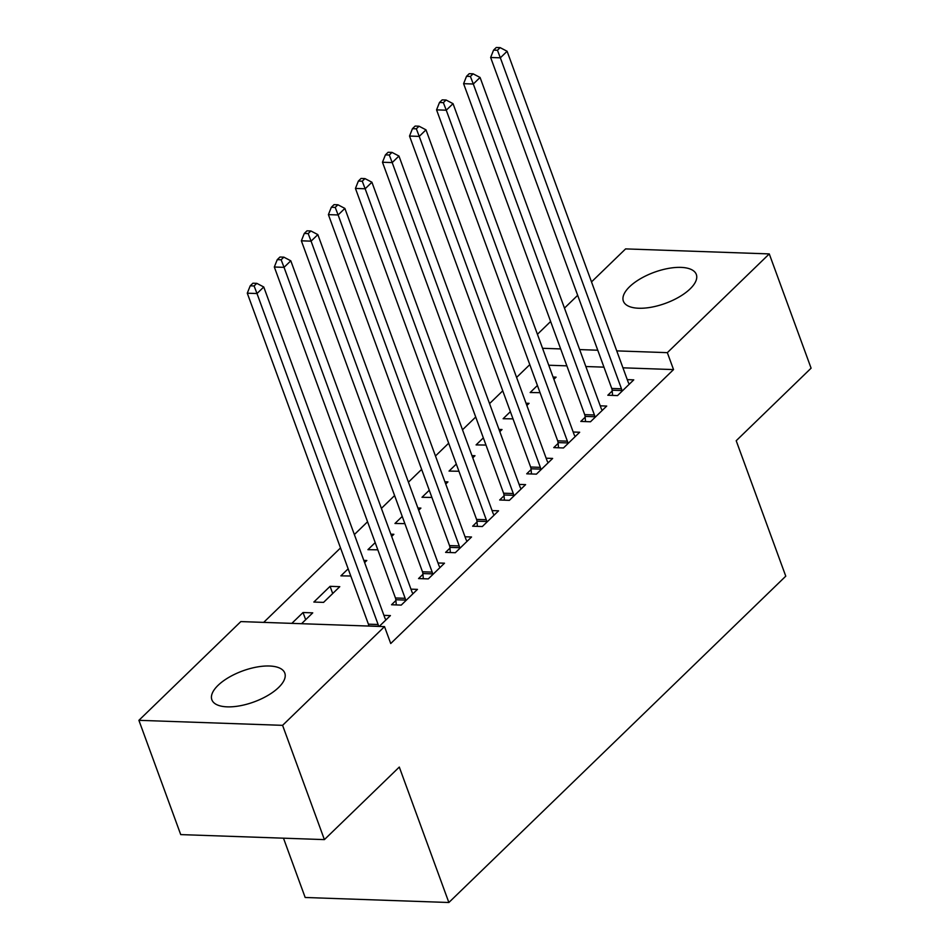 <?xml version="1.0" encoding="UTF-8"?>
<svg xmlns="http://www.w3.org/2000/svg" width="950" height="950" viewBox="0 0 950 950"><rect width="100%" height="100%" fill="white"/><g stroke="black" fill="none" stroke-linecap="round" stroke-linejoin="round"><path stroke-width="1.43" d="M690.139 288.871A38.831 16.506 159.9 0 1 651.546 307.171A38.831 16.506 159.9 0 1 623.378 301.162A38.831 16.506 159.9 0 1 629.565 286.757A38.831 16.506 159.9 0 1 668.159 268.458A38.831 16.506 159.9 0 1 696.326 274.467A38.831 16.506 159.9 0 1 690.139 288.871M278.623 687.479A38.831 16.506 159.9 0 1 240.029 705.779A38.831 16.506 159.9 0 1 211.862 699.77A38.831 16.506 159.9 0 1 218.037 685.366A38.831 16.506 159.9 0 1 256.631 667.078A38.831 16.506 159.9 0 1 284.798 673.087A38.831 16.506 159.9 0 1 278.623 687.479M529.791 364.634L516.586 377.423M502.752 390.818L489.547 403.608M475.713 417.014L462.508 429.792M448.673 443.199L435.468 455.988M421.634 469.395L408.429 482.173M394.594 495.579L381.401 508.369M367.555 521.776L354.362 534.553M340.516 547.96L263.684 622.381M537.427 334.293L550.632 321.504M564.466 308.109L577.671 295.319M591.506 281.913L625.599 248.9L769.274 253.911L667.339 352.652L616.752 350.883M283.48 838.185L305.176 897.489L448.863 902.5L785.769 576.175L736.203 440.729L811.098 368.184L769.274 253.911M448.863 902.5L399.297 767.066L324.401 839.61L180.726 834.599L138.902 720.326L240.837 621.585L384.524 626.608L282.589 725.337L138.902 720.326M510.387 411.683L503.12 418.713L513.012 418.867M526.039 403.239L529.055 403.334L526.858 405.472M585.164 417.192L580.794 421.432L590.496 421.764L606.717 406.054L600.234 405.828M456.309 464.063L449.041 471.093L458.945 471.247M471.96 455.62L474.976 455.715L472.779 457.853M531.086 469.573L526.716 473.812L536.418 474.145L552.639 458.434L546.155 458.209M402.23 516.444L394.963 523.474L404.866 523.628M417.881 508.001L420.897 508.096L418.701 510.233M477.007 521.954L472.637 526.193L482.339 526.526L498.572 510.815L492.076 510.589M348.151 568.824L340.896 575.854L350.787 576.009M363.803 560.381L366.819 560.476L364.622 562.614M422.94 574.322L418.558 578.562L428.272 578.906L444.493 563.196L437.997 562.97M291.84 623.366L303.038 612.524L312.74 612.857L301.554 623.711M379.216 626.418L390.414 615.576L383.919 615.351M384.524 626.608L390.723 643.53L673.538 369.586L622.939 367.816M603.962 367.151L585.841 366.522M566.865 365.857L548.744 365.228M395.901 600.519L391.519 604.758L401.233 605.102L417.454 589.38L410.958 589.154M313.856 602.051L323.558 602.383L339.779 586.673L330.077 586.328L313.856 602.051M449.968 548.138L445.598 552.378L455.299 552.722L471.532 536.999L465.037 536.774M375.191 542.628L367.923 549.67L377.827 549.824M390.842 534.185L393.858 534.292L391.661 536.418M504.046 495.758L499.676 499.997L509.378 500.341L525.599 484.619L519.116 484.393M429.269 490.247L422.002 497.289L431.906 497.444M444.921 481.804L447.937 481.911L445.74 484.037M558.125 443.377L553.755 447.616L563.457 447.961L579.678 432.238L573.194 432.012M483.348 437.867L476.081 444.909L485.984 445.063M498.999 429.424L502.016 429.531L499.819 431.656M612.204 390.996L607.822 395.236L617.536 395.58L633.757 379.858L627.261 379.632M537.427 385.486L530.159 392.528L540.051 392.683M553.078 377.043L556.094 377.15L553.898 379.276M597.764 350.229L579.654 349.588M560.666 348.923L542.557 348.294M324.401 839.61L282.589 725.337M673.538 369.586L667.339 352.652M305.674 619.721L303.038 612.524M332.702 593.524L330.077 586.328M378.504 626.394L378.504 626.276A4.976 3.111 92 0 0 378.112 624.506L256.999 293.538L263.756 286.983L384.881 617.951A4.976 3.111 92 0 0 385.652 619.341L386.032 619.816M368.802 626.05L368.79 625.931A4.976 3.111 92 0 0 368.41 624.162L247.285 293.194L256.999 293.538L254.101 285.962L256.809 283.349L252.926 283.207L250.218 285.831L254.101 285.962M250.218 285.831L247.285 293.194M263.756 286.983L256.809 283.349M405.603 600.863L405.543 600.079A4.976 3.111 92 0 0 405.151 598.31L284.038 267.342L290.795 260.799L411.92 591.767A4.976 3.111 92 0 0 412.692 593.156L413.072 593.619M396.281 604.924L395.829 599.747A4.976 3.111 92 0 0 395.449 597.977L274.324 267.009L284.038 267.342L281.141 259.777L283.848 257.153L279.965 257.022L277.257 259.647L281.141 259.777M277.257 259.647L274.324 267.009M290.795 260.799L283.848 257.153M432.642 574.667L432.571 573.895A4.976 3.111 92 0 0 432.191 572.126L311.077 241.158L317.834 234.602L438.947 565.571A4.976 3.111 92 0 0 439.731 566.96L440.111 567.435M423.32 578.728L422.869 573.551A4.976 3.111 92 0 0 422.489 571.781L301.364 240.813L311.077 241.158L308.18 233.581L310.887 230.969L306.992 230.826L304.297 233.451L308.18 233.581M304.297 233.451L301.364 240.813M317.834 234.602L310.887 230.969M459.681 548.482L459.61 547.699A4.976 3.111 92 0 0 459.23 545.929L338.117 214.961L344.874 208.418L465.987 539.386A4.976 3.111 92 0 0 466.771 540.776L467.151 541.239M450.359 552.544L449.908 547.366A4.976 3.111 92 0 0 449.528 545.597L328.403 214.629L338.117 214.961L335.219 207.397L337.915 204.773L334.032 204.642L331.336 207.266L335.219 207.397M331.336 207.266L328.403 214.629M344.874 208.418L337.915 204.773M486.721 522.286L486.649 521.514A4.976 3.111 92 0 0 486.269 519.745L365.156 188.777L371.913 182.222L493.026 513.19A4.976 3.111 92 0 0 493.798 514.579L494.19 515.054M477.399 526.347L476.947 521.17A4.976 3.111 92 0 0 476.556 519.401L355.442 188.433L365.156 188.777L362.259 181.201L364.954 178.588L361.071 178.446L358.376 181.07L362.259 181.201M358.376 181.07L355.442 188.433M371.913 182.222L364.954 178.588M513.76 496.102L513.689 495.318A4.976 3.111 92 0 0 513.309 493.549L392.196 162.581L398.952 156.037L520.066 487.006A4.976 3.111 92 0 0 520.837 488.395L521.229 488.858M504.438 500.163L503.987 494.986A4.976 3.111 92 0 0 503.595 493.216L382.482 162.248L392.196 162.581L389.298 155.016L391.994 152.392L388.111 152.261L385.415 154.886L389.298 155.016M385.415 154.886L382.482 162.248M398.952 156.037L391.994 152.392M540.799 469.906L540.728 469.134A4.976 3.111 92 0 0 540.348 467.364L419.235 136.396L425.992 129.841L547.105 460.809A4.976 3.111 92 0 0 547.877 462.199L548.269 462.674M531.477 473.979L531.026 468.789A4.976 3.111 92 0 0 530.634 467.02L409.521 136.052L419.235 136.396L416.338 128.82L419.033 126.207L415.15 126.065L412.442 128.689L416.338 128.82M412.442 128.689L409.521 136.052M425.992 129.841L419.033 126.207M567.839 443.721L567.768 442.938A4.976 3.111 92 0 0 567.388 441.168L446.262 110.2L453.031 103.657L574.144 434.625A4.976 3.111 92 0 0 574.916 436.014L575.308 436.478M558.517 447.782L558.054 442.605A4.976 3.111 92 0 0 557.674 440.836L436.561 109.867L446.262 110.2L443.365 102.636L446.072 100.011L442.189 99.881L439.482 102.505L443.365 102.636M439.482 102.505L436.561 109.867M453.031 103.657L446.072 100.011M594.878 417.525L594.807 416.753A4.976 3.111 92 0 0 594.427 414.984L473.302 84.016L480.071 77.461L601.184 408.429A4.976 3.111 92 0 0 601.956 409.818L602.347 410.293M585.544 421.598L585.093 416.409A4.976 3.111 92 0 0 584.713 414.639L463.6 83.671L473.302 84.016L470.404 76.439L473.112 73.827L469.229 73.684L466.521 76.309L470.404 76.439M466.521 76.309L463.6 83.671M480.071 77.461L473.112 73.827M621.918 391.341L621.846 390.557A4.976 3.111 92 0 0 621.466 388.787L500.341 57.819L507.11 51.276L628.223 382.244A4.976 3.111 92 0 0 628.995 383.634L629.387 384.097M612.584 395.402L612.133 390.224A4.976 3.111 92 0 0 611.752 388.455L490.639 57.487L500.341 57.819L497.444 50.255L500.151 47.631L496.268 47.5L493.561 50.124L497.444 50.255M493.561 50.124L490.639 57.487M507.11 51.276L500.151 47.631M378.504 626.276L368.79 625.931M378.112 624.506L368.41 624.162M405.543 600.079L395.829 599.747M405.151 598.31L395.449 597.977M432.571 573.895L422.869 573.551M432.191 572.126L422.489 571.781M459.61 547.699L449.908 547.366M459.23 545.929L449.528 545.597M486.649 521.514L476.947 521.17M486.269 519.745L476.556 519.401M513.689 495.318L503.987 494.986M513.309 493.549L503.595 493.216M540.728 469.134L531.026 468.789M540.348 467.364L530.634 467.02M567.768 442.938L558.054 442.605M567.388 441.168L557.674 440.836M594.807 416.753L585.093 416.409M594.427 414.984L584.713 414.639M621.846 390.557L612.133 390.224M621.466 388.787L611.752 388.455"/></g></svg>
